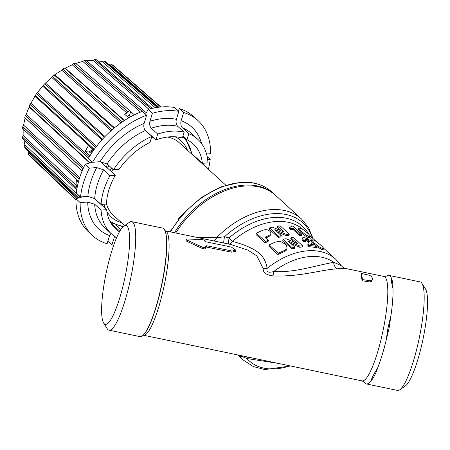 <?xml version="1.0" encoding="UTF-8"?>
<svg xmlns="http://www.w3.org/2000/svg" width="450" height="450" viewBox="0 0 450 450"><rect width="100%" height="100%" fill="white"/><g stroke="black" fill="none" stroke-linecap="round" stroke-linejoin="round"><path stroke-width="0.67" d="M324.146 248.698L335.767 259.301L341.201 265.618L333.709 262.271C308.599 267.221 294.879 272.486 273.651 271.569C268.2 272.998 266.046 271.929 267.199 268.363C265.005 257.884 261.562 249.396 232.447 241.346A6.671 0.872 49.2 0 1 229.14 237.864L224.505 236.762L216.562 237.746L197.224 237.471M213.907 240.958A6.671 3.757 -84.1 0 0 216.562 237.746A75.021 50.197 -47.6 0 1 301.5 219.015L275.552 195.351A75.021 50.197 132.4 0 0 175.753 232.987M308.745 234.191A70.307 47.042 -47.6 0 0 229.14 237.864A6.671 0.765 -78.3 0 0 228.589 244.024M312.356 237.949A73.069 48.892 132.4 0 0 224.505 236.762A6.671 0.658 -78.4 0 0 223.824 243.028M303.778 230.124L303.699 230.051A68.355 45.737 132.4 0 0 232.447 241.346A6.671 3.594 -79.4 0 1 228.982 244.102M335.767 259.301A68.355 45.737 132.4 0 0 267.199 268.363A6.671 4.359 -3.6 0 1 263.16 268.577L256.854 255.926L247.787 250.054L230.417 244.406L165.218 230.788A53.348 10.209 -78.2 0 1 158.541 307.676A53.348 10.209 -78.2 0 1 143.404 335.228L362.104 380.908A53.348 10.209 -78.2 0 0 377.241 353.357A53.348 10.209 -78.2 0 0 383.766 327.015A53.348 10.209 -78.2 0 0 387.186 282.611A53.348 10.209 -78.2 0 0 383.923 276.463L345.302 268.397C344.43 267.834 344.79 269.257 341.201 265.618M238.106 355.011L240.092 356.462A6.671 6.413 119.4 0 0 238.523 355.202L237.994 354.954M268.509 240.148L268.127 241.397A68.355 45.737 132.4 0 0 265.134 242.876L265.528 241.599A69.688 46.631 -47.6 0 1 268.509 240.148L265.207 237.139A69.688 46.631 -47.6 0 1 268.577 235.682L270.529 234.472L271.007 233.269L270.028 231.401C268.031 229.567 265.635 229.202 262.834 230.299A69.688 46.631 132.4 0 0 256.371 233.252L265.528 241.599M256.371 233.252L255.977 234.529L265.134 242.876M265.989 237.853A68.355 45.737 132.4 0 1 268.206 236.903L270.157 235.676L270.641 234.467M277.284 231.924L286.273 235.676A68.355 45.737 132.4 0 1 288.923 235.328L289.277 234.174L280.119 225.827A69.688 46.631 132.4 0 0 277.656 226.148L277.301 227.301L280.991 230.664M281.295 235.609L280.935 236.773A68.355 45.737 132.4 0 0 278.347 237.487L278.713 236.306A69.688 46.631 -47.6 0 1 281.295 235.609L274.798 229.641L286.633 234.523A69.688 46.631 -47.6 0 1 289.277 234.174M277.656 226.148L284.04 231.969A69.688 46.631 132.4 0 0 284.001 231.975L272.469 227.177A69.688 46.631 132.4 0 0 269.556 227.953L269.196 229.134L278.347 237.487M289.457 227.115L289.097 228.274L290.34 229.399L290.694 228.24A69.688 46.631 -47.6 0 1 293.496 228.465L299.728 234.146A69.688 46.631 -47.6 0 1 302.001 234.461L292.944 226.204A69.688 46.631 132.4 0 0 291.088 225.939L291.51 226.811L289.789 227.132A69.688 46.631 132.4 0 0 289.457 227.115L290.694 228.24M291.088 225.939L290.745 227.121M302.001 234.461L301.635 235.637A68.355 45.737 132.4 0 0 299.368 235.316L299.728 234.146M290.34 229.399A68.355 45.737 132.4 0 1 293.136 229.629L299.368 235.316M298.659 228.066L298.288 229.275L300.842 232.414C304.611 235.631 307.423 237.471 309.291 237.938L310.911 238.292L311.299 237.032L308.672 234.124C304.993 230.788 302.22 228.814 300.353 228.206L298.659 228.066L301.213 231.216C304.976 234.433 307.8 236.261 309.673 236.706L311.299 237.032M269.19 244.941L268.796 246.218L277.948 254.565L278.342 253.288A69.688 46.631 -47.6 0 1 284.355 250.515L286.673 248.991L287.094 248.186L286.47 245.616L285.131 244.108L281.278 241.841L278.539 241.431L275.316 242.123A69.688 46.631 132.4 0 0 269.19 244.941L278.342 253.288M277.948 254.565A68.355 45.737 132.4 0 1 283.978 251.741L286.307 250.194L287.094 248.186M290.88 243.501L299.678 247.281A68.355 45.737 132.4 0 1 302.259 246.96L302.614 245.812L293.462 237.459A69.688 46.631 132.4 0 0 291.054 237.752L290.7 238.905L294.317 242.201M294.823 247.123L294.463 248.287A68.355 45.737 132.4 0 0 291.943 248.946L292.303 247.77A69.688 46.631 -47.6 0 1 294.823 247.123L288.326 241.155L300.032 246.122A69.688 46.631 -47.6 0 1 302.614 245.812M291.054 237.752L297.439 243.574A69.688 46.631 132.4 0 0 297.405 243.574L285.992 238.697A69.688 46.631 132.4 0 0 283.151 239.422L282.791 240.598L291.943 248.946M305.876 240.412L305.516 241.577A68.355 45.737 132.4 0 0 303.311 241.425L303.671 240.266A69.688 46.631 -47.6 0 1 305.876 240.412L305.021 239.428L305.831 239.057L308.672 240.463L309.274 241.504L308.064 243.208L308.154 244.097L309.392 245.604A69.688 46.631 -47.6 0 1 317.132 246.606L315.557 245.171A69.688 46.631 132.4 0 0 310.691 244.367L310.686 244.091M302.113 239.046L302.006 239.839L303.311 241.425M311.113 244.417L311.664 243.653M317.132 246.606L316.766 247.798A68.355 45.737 132.4 0 0 309.032 246.757L309.392 245.604M308.064 243.208L307.8 245.256L309.032 246.757M305.471 240.227L308.312 241.639L308.914 242.674M311.608 239.782L314.184 242.944C317.964 246.172 320.754 248.001 322.566 248.422L324.141 248.743L321.486 245.812C317.784 242.466 315.039 240.502 313.239 239.923L311.608 239.782L311.265 241.284M312.024 242.376L314.775 245.002M317.07 246.814L322.183 249.66L323.752 250.003L324.141 248.743M345.274 268.577C346.618 268.228 343.963 268.301 337.32 268.791C319.877 269.91 301.77 276.683 274.022 275.979C266.602 275.304 262.98 272.841 263.16 268.577M205.588 247.483L205.211 248.805L203.451 248.991L186.84 241.318L187.194 240.165L203.811 247.821L205.588 247.483A54.681 10.463 -78.2 0 0 205.481 246.195L205.498 246.049M205.481 246.195L206.691 245.745L232.059 251.044L235.845 250.189L231.384 247.095L206.016 241.796L204.593 241.014A54.681 10.463 -78.2 0 0 204.339 240.216L202.371 239.439L187.003 239.046L186.368 239.316L186.013 240.469L186.84 241.318M205.543 246.887L231.705 252.197L235.491 251.336L235.845 250.189M372.409 279.208L371.396 281.357L369.923 281.976L362.014 280.71A53.348 10.209 -78.2 0 0 360.956 274.545L361.311 273.386A54.681 10.463 101.8 0 1 362.368 279.551L370.282 280.817L371.751 280.204L372.409 279.208L372.454 278.168L371.132 276.21L369.428 275.287L361.311 273.386M337.32 268.791A6.671 5.248 -95.8 0 1 333.709 262.271A65.019 43.504 132.4 0 0 273.651 271.569A6.671 2.194 -90.5 0 0 274.022 275.979M237.763 354.938L243.641 360.304A68.355 45.737 132.4 0 1 240.092 356.462C240.221 355.882 242.488 356.574 246.898 358.537A6.671 2.863 102.4 0 1 249.024 357.249M289.924 365.833A65.019 43.504 132.4 0 1 246.898 358.537L277.959 363.336M362.104 380.908L364.438 382.314A55.429 10.603 -78.2 0 0 366.334 383.918A55.429 10.603 -78.2 0 0 370.8 381.094C372.043 377.454 374.31 373.118 377.595 368.077A55.429 10.603 -78.2 0 0 382.061 355.292A55.429 10.603 -78.2 0 0 386.145 340.301L387.996 327.797L390.943 315.63A55.429 10.603 -78.2 0 0 393.007 288.861L392.681 281.846L391.011 277.211A55.429 10.603 -78.2 0 0 388.997 275.4A55.429 10.603 -78.2 0 0 386.618 276.114L383.923 276.463M393.007 288.861L391.511 282.212L391.011 277.211M421.954 283.371L425.526 289.058A50.501 9.664 -78.2 0 1 417.555 360.506A50.501 9.664 101.8 0 1 405.27 386.027L399.724 389.807A55.429 10.603 101.8 0 0 413.213 361.794A55.429 10.603 -78.2 0 0 421.954 283.371A55.429 10.603 -78.2 0 0 420.148 281.903L388.997 275.4M386.145 340.301L389.126 327.983L390.943 315.63M399.724 389.807A55.429 10.603 101.8 0 1 397.479 390.426L366.334 383.918M370.8 381.094C373.275 378.523 375.542 374.181 377.595 368.077M162.596 228.111A55.429 10.603 101.8 0 1 164.79 230.276A55.429 10.603 101.8 0 1 155.661 308.002A55.429 10.603 101.8 0 1 142.808 335.526A55.429 10.603 101.8 0 1 139.933 336.634L109.029 330.176A55.429 10.603 -78.2 0 0 124.757 301.551A55.429 10.603 101.8 0 0 131.692 221.659L162.596 228.111M123.907 226.058A50.501 9.664 101.8 0 1 129.42 246.274A50.501 9.664 101.8 0 1 119.627 298.277A50.501 9.664 -78.2 0 1 103.652 323.027A50.501 9.664 -78.2 0 1 111.617 251.578A50.501 9.664 101.8 0 1 123.907 226.058L129.454 222.278A55.429 10.603 101.8 0 1 131.692 221.659M103.652 323.027L107.218 328.714A55.429 10.603 -78.2 0 0 109.029 330.176M186.368 239.316L187.194 240.165M362.014 280.71L362.368 279.551M270.585 234.939L271.007 233.269M286.273 235.676L286.633 234.523M269.556 227.953L278.713 236.306M293.136 229.629L293.496 228.465M299.678 247.281L300.032 246.122M283.151 239.422L292.303 247.77M310.691 244.367L312.03 242.466L310.916 240.958L307.71 238.787L304.223 237.667L302.468 237.881L302.361 238.68L303.671 240.266M302.468 237.881L301.95 239.276M311.535 244.058L312.03 242.466M174.482 232.723A75.021 50.197 -47.6 0 1 244.013 185.153A75.021 50.197 -47.6 0 1 274.635 194.518A75.021 50.197 -47.6 0 1 275.091 194.94M179.843 217.553L179.477 217.221L177.829 220.089M182.537 214.391L179.477 217.221M167.451 137.053A49.016 32.799 -47.6 0 1 179.308 142.763L225.804 185.181M111.566 168.013A51.682 34.582 132.4 0 0 110.143 170.528M104.029 204.227A51.682 34.582 132.4 0 0 105.452 208.569M106.881 211.455A51.682 34.582 132.4 0 0 121.348 222.581M187.408 150.154A51.682 34.582 132.4 0 0 175.005 136.772M124.622 225.568L113.248 215.19A49.016 32.799 -47.6 0 1 106.47 203.912M111.555 171.821A49.016 32.799 -47.6 0 1 112.95 169.279M151.335 138.049A49.016 32.799 -47.6 0 1 153.338 137.543M144.866 129.814L155.931 139.905A57.516 38.486 -47.6 0 1 182.351 137.993L184.146 132.154A64.018 42.834 132.4 0 0 157.725 134.066L151.318 128.222C149.743 126.495 149.287 124.172 149.946 121.258L152.398 113.271L148.191 109.429L145.541 114.176M149.946 121.258A69.019 46.181 -47.6 0 1 176.366 119.34C175.708 122.259 176.169 124.582 177.739 126.309L184.146 132.154M176.366 119.34L178.824 111.358A78.024 52.206 132.4 0 0 152.398 113.271M148.191 109.429A78.024 52.206 132.4 0 1 174.611 107.516L178.824 111.358M130.776 116.719L129.51 115.284L130.657 111.566L134.381 114.84M155.931 139.905L157.725 134.066M129.51 115.284L126.951 116.28M105.384 61.431L158.214 107.297L105.384 61.431A61.746 41.316 132.4 0 0 103.956 60.975L157.32 107.421M97.627 60.891L102.167 61.498L103.956 60.975M128.756 117.855L124.656 114.272L126.838 112.978L127.727 111.566A63.467 42.469 132.4 0 1 129.797 110.779L75.358 63.068L75.774 63.411L82.766 61.425L84.285 60.508A61.746 41.316 -47.6 0 1 86.017 60.193L146.329 112.764L86.046 60.199M22.59 128.475L78.615 181.215L22.584 128.447A61.746 41.316 -47.6 0 1 22.787 126.681L23.586 125.111L25.11 117.922L24.744 117.472A61.746 41.316 -47.6 0 1 25.307 115.639L26.235 114.272L29.16 106.987L29.059 106.301A61.746 41.316 -47.6 0 1 29.959 104.479L30.954 103.365L35.331 95.422A61.746 41.316 -47.6 0 1 36.529 93.696L43.29 85.314A61.746 41.316 -47.6 0 1 44.736 83.756L52.594 76.416A61.746 41.316 -47.6 0 1 54.219 75.099L61.768 70.206L62.826 69.114A61.746 41.316 -47.6 0 1 64.564 68.091L65.233 68.169L72.242 64.772L73.547 63.737A61.746 41.316 -47.6 0 1 75.324 63.051L129.853 110.863M73.547 63.737L127.727 111.566M113.479 169.757L119.059 169.352A57.516 38.486 -47.6 0 1 149.985 142.431L151.858 136.35A64.018 42.834 132.4 0 0 113.479 169.757L107.072 163.912L100.091 161.713L92.565 162.259L88.358 158.417A78.024 52.206 132.4 0 1 142.436 111.341L146.644 115.183A78.024 52.206 132.4 0 0 92.565 162.259M100.091 161.713A69.019 46.181 -47.6 0 1 144.124 123.384C143.449 126.461 143.893 128.829 145.451 130.506L151.858 136.35M144.124 123.384L146.644 115.183M93.651 150.199L88.554 145.429L85.191 151.301L91.35 150.857L88.937 151.56L90.27 152.775L91.806 152.888M77.259 186.953L75.983 185.754L76.393 180.096L78.407 181.986M92.469 162.169L85.179 164.278A78.024 52.206 -47.6 0 0 76.32 193.078L80.533 196.92A78.024 52.206 -47.6 0 1 89.392 168.12L96.716 167.591L103.556 169.796L109.963 175.641L115.324 175.252L100.457 161.696M115.324 175.252A57.516 38.486 -47.6 0 0 106.464 204.053L101.104 204.441L94.697 198.596L87.857 196.386L80.533 196.92M93.752 197.899L106.656 209.666L101.076 210.071A64.018 42.834 132.4 0 0 111.375 233.792A64.018 42.834 132.4 0 0 116.646 237.606M87.688 202.033L80.162 202.573A78.024 52.206 132.4 0 0 92.779 235.789A78.024 52.206 132.4 0 0 107.083 243.782L109.609 235.581A69.019 46.181 -47.6 0 1 87.688 202.033L94.669 204.227L101.076 210.071M83.025 196.74L75.954 198.737L80.162 202.573M75.983 185.754L77.529 185.642M109.609 235.581L110.925 233.387M110.948 223.104L119.801 231.182M115.779 225.051L120.774 229.607M114.581 236.323L111.898 244.929A78.024 52.206 132.4 0 0 113.704 245.216M107.865 241.251L111.898 244.929M92.807 149.406L90.872 152.82M92.362 148.989L91.35 150.857M192.218 154.474L192.696 154.491M207.157 156.6L210.189 159.368L207.647 159.553M200.908 161.977L207.596 168.57M192.156 153.996L202.371 163.316L207.956 162.911A64.018 42.834 132.4 0 0 197.657 139.196A64.018 42.834 132.4 0 0 188.848 133.667L182.441 127.823C180.883 126.152 180.444 123.778 181.114 120.707L183.639 112.506L179.426 108.664L178.234 110.824M179.426 108.664A78.024 52.206 132.4 0 1 193.731 116.657L197.938 120.499A78.024 52.206 132.4 0 1 210.555 153.709L206.528 154.001M182.942 136.074L186.975 139.753L188.848 133.667M108.911 64.491L110.194 64.913L112.033 64.654L160.734 107.01M86.214 60.806L92.891 60.322L94.573 59.574L150.868 108.709M96.204 59.653L152.269 108.377L96.188 59.648A61.746 41.316 132.4 0 0 94.573 59.574M113.209 65.464L160.971 106.993L113.209 65.464A61.746 41.316 132.4 0 0 112.033 64.654M29.464 155.576L75.938 199.986L29.458 155.576A61.746 41.316 -47.6 0 1 28.586 154.44L28.716 152.584L27.956 150.75M25.003 147.938L77.788 198.214L24.992 147.926A61.746 41.316 -47.6 0 1 24.463 146.514L24.851 144.692L23.895 139.922M22.674 138.769L76.725 189.996L22.669 138.746A61.746 41.316 -47.6 0 1 22.5 137.121L23.113 135.399L23.181 128.627M24.744 117.506L82.103 171.034M29.047 106.346L90.163 162.838M35.308 95.473L94.236 149.389M59.794 97.194L69.069 105.519M113.957 128.233L54.27 75.077M124.172 120.673L64.609 68.079M75.358 63.068L129.842 110.784M75.954 198.737A78.024 52.206 132.4 0 0 88.571 231.947L92.779 235.789M75.943 199.62L28.586 154.44M75.943 199.519L28.586 154.339M78.666 197.966L24.463 146.514M78.761 197.938L24.469 146.436M76.972 188.482L22.5 137.121M76.995 188.376L22.517 137.042M79.144 179.37L22.787 126.681M79.172 179.269L22.815 126.602M82.957 169.026L25.307 115.639M82.997 168.936L25.352 115.566M88.509 158.158L29.959 104.479M88.554 158.079L30.015 104.411M89.949 155.773L85.191 151.301M85.179 164.278L89.392 168.12M101.104 204.441A64.018 42.834 -47.6 0 1 109.963 175.641M95.709 147.386L36.529 93.696M95.754 147.324L36.585 93.645M43.256 85.371L102.549 139.151M43.29 85.314L102.594 139.101M104.31 137.261L44.736 83.756M52.543 76.478L112.016 129.887M52.594 76.416L112.078 129.836M62.764 69.176L122.153 122.023M62.826 69.114L122.226 121.972M119.453 231.801A57.516 38.486 -47.6 0 1 115.751 228.988A57.516 38.486 -47.6 0 1 106.656 209.666M84.285 60.508L142.307 111.392M84.201 60.553L142.206 111.431M94.478 59.614L150.761 108.737M208.401 169.301A78.024 52.206 132.4 0 0 210.189 159.368M207.906 168.851A64.018 42.834 132.4 0 0 207.922 168.547M111.932 64.659L160.639 107.021M197.938 120.499A78.024 52.206 132.4 0 0 183.639 112.506M186.975 139.753A57.516 38.486 -47.6 0 1 193.275 144A57.516 38.486 -47.6 0 1 202.371 163.316M387.996 327.797A6.671 0.472 11 0 1 389.126 327.983M391.511 282.212A6.671 5.889 -9.7 0 1 392.681 281.846M164.79 230.276L165.606 232.464A55.018 10.524 101.8 0 1 155.903 307.868A55.018 10.524 101.8 0 1 144.428 333.849L142.808 335.526M203.451 248.991L203.811 247.821M231.705 252.197L232.059 251.044M206.336 246.898L206.691 245.745M367.391 281.835L367.746 280.676M372.054 280.361L372.358 279.366M371.396 281.357L371.751 280.204M369.923 281.976L370.282 280.817M268.206 236.903L268.577 235.682M270.157 235.676L270.529 234.472M300.842 232.414L301.213 231.216M309.291 237.938L309.673 236.706M283.978 251.741L284.355 250.515M286.307 250.194L286.673 248.991M302.006 239.839L302.361 238.68M311.192 244.361L311.552 243.186M308.334 246.009L308.689 244.851M307.8 245.256L308.154 244.097M308.312 241.639L308.672 240.463M307.058 240.773L307.418 239.597M305.522 240.053L305.831 239.057M313.813 244.148L314.184 242.944M322.183 249.66L322.566 248.422M169.971 231.778L183.87 212.912L201.448 197.432L220.978 186.868L240.559 182.289C253.215 181.457 263.61 184.652 271.744 191.88A75.021 50.197 132.4 0 0 241.121 182.514A75.021 50.197 132.4 0 0 170.505 231.891M107.528 168.143A55.569 37.187 -47.6 0 1 108.99 165.662M106.149 166.888A56.683 37.929 -47.6 0 1 107.617 164.413M103.86 61.003L157.213 107.438M102.167 61.498L155.295 107.758M177.739 126.309A64.018 42.834 132.4 0 0 151.318 128.222M75.774 63.411L76.472 64.029M82.766 61.425L140.518 112.089M73.474 63.788L127.671 111.639M72.242 64.772L126.838 112.978M65.233 68.169L124.47 120.482M110.194 64.913L158.822 107.218M28.716 152.584L76.899 198.467M24.851 144.692L80.522 197.443M23.113 135.399L76.14 185.304M23.586 125.111L79.723 177.519M25.11 117.922L82.074 171.107M26.235 114.272L83.677 167.417M29.16 106.987L89.679 162.979M30.954 103.365L89.302 156.825M35.145 96.3L93.78 150.019M94.697 198.596A64.018 42.834 -47.6 0 1 103.556 169.796M87.857 196.386A69.019 46.181 -47.6 0 1 96.716 167.591M145.451 130.506A64.018 42.834 132.4 0 0 107.072 163.912M37.53 92.863L96.502 146.351M42.806 86.321L101.874 139.894M45.686 83.228L105.024 136.519M51.812 77.496L111.071 130.719M55.052 74.874L114.502 127.783M61.768 70.206L120.938 122.867M94.669 204.227A64.018 42.834 132.4 0 0 104.962 227.947L111.375 233.792M92.891 60.322L148.905 109.226M116.078 237.279A69.019 46.181 -47.6 0 1 114.356 236.947M181.114 120.707A69.019 46.181 -47.6 0 1 201.561 143.561M197.657 139.196L191.25 133.352A64.018 42.834 132.4 0 0 182.441 127.823M109.654 220.697A55.569 37.187 132.4 0 0 123.593 226.282M191.678 154.052A55.569 37.187 132.4 0 0 182.666 136.969M311.304 236.987L316.569 241.791M313.076 238.601L308.621 227.824L301.5 219.015M243.641 360.304L253.322 366.548L264.853 369.568L290.61 365.974M164.773 230.586L165.218 230.788M142.914 335.233L143.404 335.228M311.631 243.866L311.996 242.679M271.744 191.88L274.635 194.518M110.633 222.564L123.058 226.749M192.229 154.553L185.715 138.6"/></g></svg>
